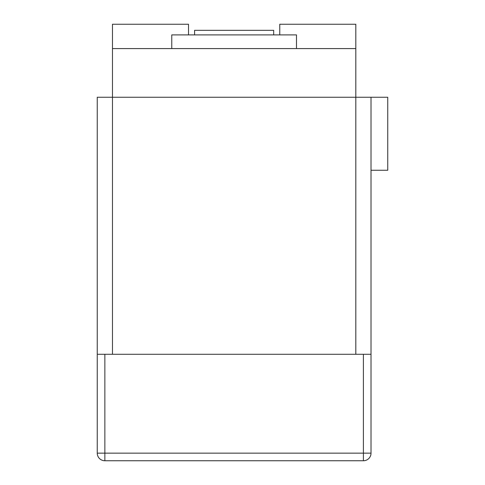 <?xml version="1.0" encoding="UTF-8"?>
<svg xmlns="http://www.w3.org/2000/svg" width="485" height="485" viewBox="0 0 485 485"><rect width="100%" height="100%" fill="white"/><g stroke="black" fill="none" stroke-linecap="round" stroke-linejoin="round"><path stroke-width="0.73" d="M296.493 48.585L296.493 34.896L171.775 34.896L171.775 48.585M194.594 34.896L194.594 30.331L273.679 30.331L273.679 34.896M112.465 48.585L355.808 48.585L355.808 97.255L112.465 97.255L112.465 24.25L188.507 24.25L188.507 34.896M279.76 34.896L279.76 24.25L355.808 24.25L355.808 48.585M371.019 170.259L387.745 170.259L387.745 97.255L371.019 97.255L371.019 453.148A7.602 7.602 0 0 1 363.411 460.75L104.857 460.75A7.602 7.602 0 0 1 97.255 453.148L97.255 97.255L371.019 97.255M112.465 354.286L112.465 97.255M355.808 354.286L355.808 97.255M363.411 354.286L104.857 354.286L104.857 453.148L363.411 453.148L363.411 354.286L371.019 354.286M97.255 354.286L104.857 354.286M104.857 460.75L104.857 453.148L97.255 453.148M371.019 453.148L363.411 453.148L363.411 460.75"/></g></svg>
